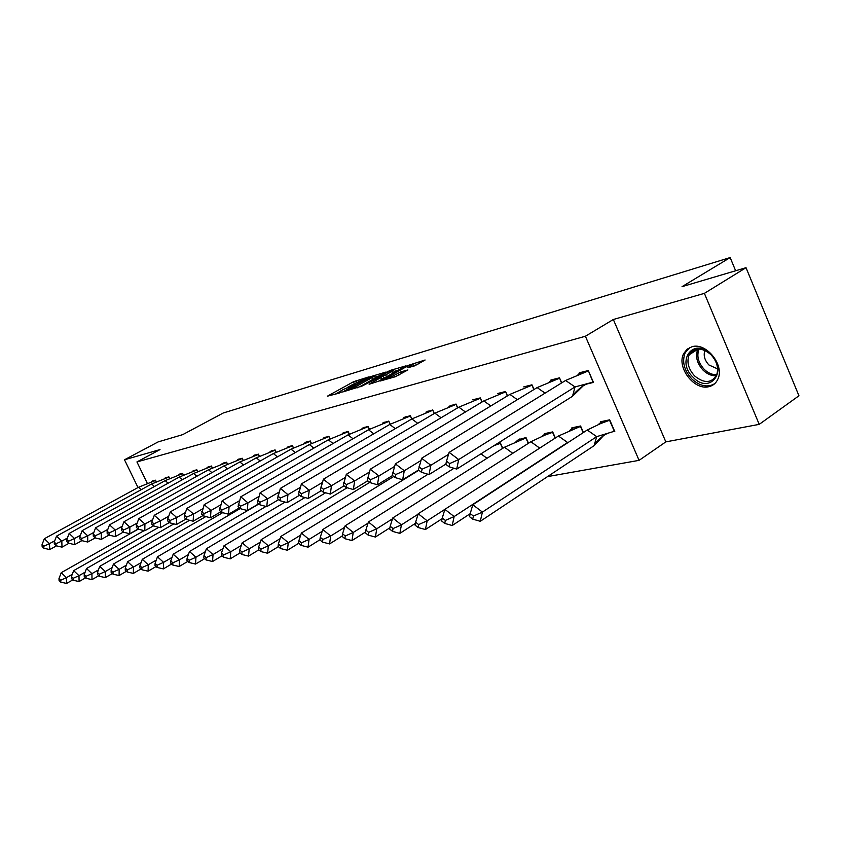 <?xml version="1.0" encoding="UTF-8"?>
<svg xmlns="http://www.w3.org/2000/svg" width="841" height="841" viewBox="0 0 841 841"><rect width="100%" height="100%" fill="white"/><g stroke="black" fill="none" stroke-linecap="round" stroke-linejoin="round"><path stroke-width="1.26" d="M352.074 384.842L368.589 376.968L353.493 381.751L327.391 396.185L339.144 393.136L341.478 392.001L338.471 392.379L342.865 389.698L355.123 384.442L352.074 384.842L347.091 387.627M708.889 386.681C694.151 390.792 676.164 366.939 683.754 353.483L687.15 349.162L692.027 346.723C706.125 342.182 724.627 365.015 717.972 378.902C716.175 383.075 713.147 385.672 708.889 386.681M759.223 424.369L704.39 293.362L613.331 319.496L665.83 441.882L759.223 424.369L798.95 395.775L746.02 267.69L682.04 286.655L730.167 257.567L223.307 412.973L182.728 434.629L158.129 441.914L124.5 459.775L137.998 487.549M746.02 267.69L704.39 293.362M414.676 365.846L425.094 360.001L407.328 365.688L379.964 381.078L395.249 376.768L407.885 369.945L400.999 371.817L393.704 375.57C388.542 378.187 385.714 379.238 385.21 378.734L404.574 367.685C409.704 365.089 412.521 364.037 413.036 364.542L407.78 367.738L414.676 365.846M147.301 483.323L136.936 461.93L160.011 449.588L124.5 459.775M136.936 461.93L585.399 336.242L639.076 460.353L547.523 476.616M613.331 319.496L585.399 336.242M386.03 372.048L369.598 376.947L342.623 391.99L359.559 386.786L386.03 372.048M390.813 370.24L405.772 365.919L378.461 381.267L369.125 384.242L381.33 377.283L376.852 378.461L360.726 386.744L388.143 371.417L390.813 370.24L391.054 370.776M735.644 270.77L730.167 257.567M156.247 481.777L155.48 480.19L151.601 481.504M169.63 478.466L168.831 476.815L164.825 478.161M183.422 475.049L182.592 473.325L178.46 474.713M197.656 471.528L196.794 469.73L192.526 471.16M212.342 467.901L211.448 466.019L207.033 467.48M227.512 464.148L226.576 462.182L222.024 463.696M243.186 460.279L242.208 458.219L237.498 459.785M259.385 456.285L258.366 454.129L253.498 455.738M276.142 452.153L275.081 449.893L270.035 451.554M293.488 447.896L292.374 445.509L287.159 447.223M311.454 443.48L310.287 440.968L304.884 442.744M330.071 438.907L328.852 436.269L323.238 438.098M349.383 434.177L348.09 431.391L342.266 433.294M369.409 429.278L368.064 426.334L362.008 428.3M390.213 424.2L388.784 421.089L382.508 423.118M322.292 482.534L309.246 490.271L301.414 483.89L411.848 418.923L410.324 415.633L403.796 417.735M434.313 413.488L432.716 409.956L425.924 412.143M457.714 407.832L456.022 404.058L448.936 406.319M472.716 399.822L480.285 397.909L482.093 401.956M497.084 443.712L500.406 443.007L502.771 448.306M497.683 393.504L505.578 391.496L507.501 395.848M528.516 443.249L526.003 437.572L518.214 439.727M523.722 386.902L531.964 384.81L534.014 389.488M555.365 437.982L552.695 431.917L544.358 433.683L544.979 435.102L530.86 441.746L539.701 448.106M550.908 380.016L559.507 377.84L561.714 382.865M583.412 432.516L580.563 425.998L571.859 427.848L572.511 429.341M587.512 383.864L593.452 382.413L588.301 370.545L579.302 372.815M614.782 431.58L609.683 419.827L600.579 421.762L601.262 423.328M665.83 441.882L639.076 460.353M710.498 386.219L712.338 384.978M338.439 392.411L334.907 394.376M379.144 375.874L374.928 377.125M371.491 376.526L346.082 390.476L356.531 386.261L372.353 377.472L374.455 376.074L371.491 376.526M394.051 371.449L398.203 370.219M391.822 371.501L393.556 370.345C393.041 369.882 390.287 370.913 385.294 373.446L378.923 377.315L385.693 374.918L391.822 371.501L392.652 373.32M384.863 377.683L381.94 378.618M417.935 364.363L413.551 365.667M138.302 529.115L61.246 572.679L66.439 577.662L72.252 574.35M66.597 583.433L60.783 582.151L60.72 580.227L66.439 577.662L66.597 583.433L72.82 579.88M60.72 580.227L58.986 578.566L59.059 580.49L60.783 582.151M61.246 572.679L58.986 578.566M54.739 540.774L49.503 543.654L44.342 538.745L138.471 487.286L155.48 480.474L152.631 480.915M156.132 481.83L155.585 480.411M138.471 487.286L141.214 489.704M44.342 538.745L42.05 544.6L42.134 546.576L43.848 548.216L43.764 546.24L49.503 543.654L49.735 549.572L56.463 545.851M49.735 549.572L43.848 548.216M43.764 546.24L42.05 544.6M693.152 377.325C675.659 361.146 693.457 336.61 710.634 354.187C728.579 370.997 709.72 394.955 693.152 377.325M710.813 354.513C701.604 347.133 694.393 347.228 689.178 354.797C686.498 361.903 688.316 368.947 694.613 375.938C704.075 383.58 711.402 383.307 716.595 375.139C718.887 368.106 716.963 361.231 710.813 354.513M704.905 350.403C703.255 355.386 704.59 360.242 708.9 364.962L717.594 368.894M689.925 347.449L685.194 352.705C681.809 361.525 684.038 370.292 691.88 378.997C699.943 386.25 707.565 387.796 714.745 383.643M144.158 530.618L73.672 570.629L78.98 575.686L85.12 572.185M79.096 581.552L73.209 580.248L73.167 578.293L78.98 575.686L79.096 581.552L85.572 577.841M73.167 578.293L71.401 576.6L71.443 578.555L73.209 580.248M73.672 570.629L71.401 576.6M158.781 527.318L86.507 568.516L91.932 573.646L98.408 569.935M92.005 579.617L86.045 578.282L86.013 576.295L91.932 573.646L92.005 579.617L98.754 575.728M86.013 576.295L84.216 574.582L84.247 576.569L86.045 578.282M86.507 568.516L84.216 574.582M173.919 523.88L99.764 566.329L105.314 571.533L112.137 567.601M105.335 577.609L99.312 576.253L99.291 574.224L105.314 571.533L105.335 577.609L112.358 573.541M99.291 574.224L97.451 572.49L97.461 574.519L99.312 576.253M99.764 566.329L97.451 572.49M189.582 520.306L113.461 564.059L119.149 569.357L126.35 565.184M119.107 575.538L113.02 574.161L113.02 572.09L119.149 569.357L119.107 575.538L126.434 571.281M113.02 572.09L111.128 570.324L111.128 572.385L113.02 574.161M113.461 564.059L111.128 570.324M205.814 516.574L127.632 561.725L133.456 567.097L141.046 562.682M133.362 573.404L127.191 571.985L127.212 569.893L133.456 567.097L133.362 573.404L140.994 568.947M127.212 569.893L125.277 568.096L125.256 570.198L127.191 571.985M127.632 561.725L125.277 568.096M67.364 538.061L61.813 541.12L56.536 536.148L151.611 483.995L168.82 477.089L165.866 477.562M169.514 478.518L168.936 477.026M151.611 483.995L154.471 486.497M56.536 536.148L54.234 542.088L54.308 544.095L56.063 545.756L55.99 543.749L61.813 541.12L62.003 547.144L68.951 543.297M62.003 547.144L56.063 545.756M55.99 543.749L54.234 542.088M80.4 535.265L74.534 538.513L69.141 533.457L165.172 480.61L182.581 473.609L179.522 474.103M183.296 475.102L182.697 473.546M165.172 480.61L168.147 483.186M69.141 533.457L66.807 539.491L66.87 541.541L68.657 543.223L68.605 541.183L74.534 538.513L74.681 544.642L81.85 540.647M74.681 544.642L68.657 543.223M68.605 541.183L66.807 539.491M93.877 532.364L87.685 535.812L82.155 530.682L179.154 477.11L196.773 470.024L193.598 470.54M197.53 471.591L196.899 469.951M179.154 477.11L182.266 479.78M82.155 530.682L79.811 536.81L79.853 538.892L81.682 540.605L81.651 538.524L87.685 535.812L87.769 542.046L95.18 537.914M87.769 542.046L81.682 540.605M81.651 538.524L79.811 536.81M107.827 529.357L101.267 533.015L95.611 527.812L193.588 473.504L211.427 466.313L208.116 466.86M212.205 467.953L211.554 466.24M193.588 473.504L196.836 476.258M95.611 527.812L93.246 534.035L93.267 536.159L95.149 537.904L95.128 535.78L101.267 533.015L101.309 539.375L109.015 535.055M101.309 539.375L95.149 537.904M95.128 535.78L93.246 534.035M122.25 526.245L115.322 530.124L109.53 524.837L208.505 469.772L226.555 462.487L223.117 463.055M227.375 464.211L226.681 462.413M208.505 469.772L211.89 472.631M109.53 524.837L107.143 531.176L107.143 533.331L109.067 535.107L109.067 532.942L115.322 530.124L115.301 536.611L123.343 532.08M115.301 536.611L109.067 535.107M109.067 532.942L107.143 531.176M222.644 512.684L142.287 559.307L148.258 564.763L156.279 560.085M148.1 571.186L141.866 569.746L141.908 567.601L148.258 564.763L148.1 571.186L156.058 566.519M141.908 567.601L139.921 565.783L139.879 567.917L141.866 569.746M142.287 559.307L139.921 565.783M137.199 523.018L129.871 527.139L123.932 521.767L223.906 465.925L242.187 458.534L238.602 459.133M243.038 460.342L242.313 458.45M223.906 465.925L227.448 468.879M123.932 521.767L121.524 528.201L121.503 530.408L123.48 532.206L123.501 529.998L129.871 527.139L129.787 533.741L138.176 529M129.787 533.741L123.48 532.206M123.501 529.998L121.524 528.201M240.232 508.542L157.467 556.795L163.585 562.356L172.048 557.383M163.364 568.894L157.046 567.423L157.12 565.236L163.585 562.356L163.364 568.894L171.659 563.996M157.12 565.236L155.08 563.386L155.017 565.562L157.046 567.423M157.467 556.795L155.08 563.386M152.694 519.664L144.936 524.038L138.839 518.582L239.832 461.94L258.334 454.445L254.613 455.076M259.238 456.358L258.481 454.361M239.832 461.94L243.543 465.01M138.839 518.582L136.421 525.131L136.379 527.381L138.408 529.21L138.439 526.96L144.936 524.038L144.789 530.776L153.535 525.804M144.789 530.776L138.408 529.21M138.439 526.96L136.421 525.131M258.87 503.99L173.193 554.198L179.469 559.843L188.405 554.576M179.175 566.519L172.783 565.015L172.878 562.787L179.469 559.843L179.175 566.519L187.827 561.378M172.878 562.787L170.786 560.905L170.702 563.123L172.783 565.015M173.193 554.198L170.786 560.905M168.747 516.174L160.536 520.831L154.292 515.281L256.316 457.819L275.049 450.219L271.17 450.881M275.995 452.227L275.196 450.135M256.316 457.819L260.195 461.005M154.292 515.281L151.853 521.946L151.79 524.237L153.861 526.098L153.924 523.806L160.536 520.831L160.326 527.706L169.462 522.492M160.326 527.706L153.861 526.098M153.924 523.806L151.853 521.946M265.987 506.44L189.488 551.507L195.932 557.257L205.372 551.654M195.564 564.059L189.099 562.524L189.214 560.253L195.932 557.257L195.564 564.059L204.594 558.666M189.214 560.253L187.07 558.329L186.954 560.6L189.099 562.524M189.488 551.507L187.07 558.329M185.409 512.558L176.726 517.509L170.313 511.864L273.367 453.551L292.342 445.835L288.305 446.539M293.341 447.969L292.489 445.751M273.367 453.551L277.446 456.863M170.313 511.864L167.853 518.645L167.769 520.989L169.893 522.871L169.987 520.537L176.726 517.509L176.431 524.521L185.977 519.044M176.431 524.521L169.893 522.871M169.987 520.537L167.853 518.645M285.088 502.098L206.402 548.721L213.025 554.555L222.991 548.605M212.563 561.504L206.024 559.927L206.161 557.615L213.025 554.555L212.563 561.504L221.992 555.838M206.161 557.615L203.964 555.659L203.827 557.982L206.024 559.927M206.402 548.721L203.964 555.659M202.723 508.784L193.525 514.061L186.933 508.321L291.028 449.136L310.255 441.304L306.04 442.051M311.296 443.554L310.403 441.22M291.028 449.136L295.317 452.574M186.933 508.321L184.452 515.228L184.347 517.614L186.534 519.528L186.649 517.141L193.525 514.061L193.146 521.21L203.123 515.47M193.146 521.21L186.534 519.528M186.649 517.141L184.452 515.228M304.947 497.546L223.958 545.82L230.76 551.759L241.293 545.441M230.213 558.855L223.59 557.247L223.759 554.881L230.76 551.759L230.213 558.855L240.063 552.905M223.759 554.881L221.498 552.894L221.33 555.26L223.59 557.247M223.958 545.82L221.498 552.894M220.699 504.863L210.965 510.476L204.195 504.642L309.341 444.553L328.81 436.616L324.416 437.394M329.914 438.991L328.968 436.521M309.341 444.553L313.84 448.127M204.195 504.642L201.556 514.103L203.806 516.059L203.942 513.62L210.965 510.476L210.502 517.783L220.92 511.749M210.502 517.783L203.806 516.059M203.942 513.62L201.693 511.664M325.614 492.773L242.187 542.813L249.188 548.858L260.321 542.13M248.537 556.101L241.84 554.45L242.04 552.032L249.188 548.858L248.537 556.101L258.828 549.846M242.04 552.032L239.717 550.014L239.517 552.432L241.84 554.45M242.187 542.813L239.717 550.014M239.401 500.773L229.078 506.745L222.129 500.815L328.316 439.811L348.048 431.748L343.464 432.568M349.204 434.271L348.206 431.654M328.316 439.811L333.057 443.522M222.129 500.815L219.438 510.466L221.751 512.453L221.919 509.961L229.078 506.745L228.531 514.219L239.433 507.869M228.531 514.219L221.751 512.453M221.919 509.961L219.606 507.975M347.144 487.759L261.152 539.68L268.342 545.841L280.116 538.671M267.596 553.241L260.815 551.549L261.046 549.078L268.342 545.841L267.596 553.241L278.35 546.65M261.046 549.078L258.66 547.018L258.418 549.488L260.815 551.549M261.152 539.68L258.66 547.018M258.849 496.505L247.927 502.876L240.768 496.831L348.016 434.881L368.001 426.692L363.217 427.564M369.231 429.373L368.179 426.597M348.016 434.881L353.01 438.75M240.768 496.831L238.024 506.681L240.4 508.7L240.61 506.145L247.927 502.876L247.275 510.508L258.671 503.833M247.275 510.508L240.4 508.7M240.61 506.145L238.234 504.127M369.756 482.398L280.862 536.432L288.274 542.697L300.731 535.065M287.412 550.256L280.547 548.532L280.831 546.009L288.274 542.697L287.412 550.256L298.66 543.328M280.831 546.009L278.36 543.906L278.087 546.429L280.547 548.532M280.862 536.432L278.36 543.906M279.117 492.059L267.533 498.85L260.163 492.7L368.474 429.762L388.731 421.446L383.727 422.371M390.024 424.295L388.91 421.352M368.474 429.762L373.74 433.798M260.163 492.7L257.367 502.739L259.816 504.789L260.058 502.193L267.533 498.85L266.776 506.65L278.707 499.617M266.776 506.65L259.816 504.789M260.058 502.193L257.609 500.132M393.756 476.49L301.404 533.036L309.036 539.428L322.219 531.281M308.058 547.165L301.11 545.378L301.425 542.802L309.036 539.428L308.058 547.165L319.927 539.785M301.425 542.802L298.881 540.668L298.566 543.244L301.11 545.378M301.404 533.036L298.881 540.668M300.248 487.402L287.958 494.645L280.368 488.39L389.74 424.453L410.261 416.001L405.026 416.968M411.638 419.039L410.44 415.896M389.74 424.453L395.291 428.658M280.368 488.39L277.519 498.629L280.042 500.731L280.326 498.061L287.958 494.645L287.075 502.634L299.575 495.223M287.075 502.634L280.042 500.731M280.326 498.061L277.793 495.969M418.807 470.266L322.797 529.504L330.671 536.011L344.631 527.318M329.556 543.927L322.524 542.109L322.881 539.47L330.671 536.011L329.556 543.927L342.234 535.99M322.881 539.47L320.263 537.283L319.906 539.933L322.524 542.109M322.797 529.504L320.263 537.283M417.725 423.317L411.848 418.923L432.642 410.334L427.175 411.365M434.114 413.604L432.842 410.229M301.414 483.89L298.513 494.361L301.12 496.495L301.435 493.762L309.246 490.271L308.248 498.45L321.336 490.639M308.248 498.45L301.12 496.495M301.435 493.762L298.839 491.628M428.006 474.261L345.115 525.825L353.231 532.458L368.032 523.165M351.98 540.563L344.863 538.692L345.273 535.99L353.231 532.458L351.98 540.563L365.541 531.996M345.273 535.99L342.571 533.762L342.171 536.463L344.863 538.692M345.115 525.825L342.571 533.762M345.304 477.425L331.459 485.709L323.386 479.202L434.86 413.162L455.938 404.447L450.208 405.53M457.515 407.959L456.137 404.321M434.86 413.162L441.083 417.756M323.386 479.202L320.421 489.893L323.102 492.069L323.47 489.273L331.459 485.709L330.324 494.088L344.032 485.835M330.324 494.088L323.102 492.069M323.47 489.273L320.778 487.097M502.561 448.432L500.311 443.396L493.982 445.656M480.978 453.835L487.002 458.292M454.003 468.279L368.411 521.977L376.789 528.747L392.484 518.802M375.391 537.042L368.19 535.118L368.642 532.353L376.789 528.747L375.391 537.042L389.909 527.791M496.201 444.258L500.521 443.26M368.642 532.353L365.856 530.082L365.404 532.858L368.19 535.118M368.411 521.977L365.856 530.082M369.367 472.074L354.66 480.936L346.313 474.313L458.829 407.17L480.2 398.308L474.187 399.454M481.882 402.082L480.411 398.182M458.829 407.17L465.43 411.974M346.313 474.313L343.286 485.236L346.061 487.454L346.481 484.584L354.66 480.936L353.367 489.536L367.748 480.81M353.367 489.536L346.061 487.454M346.481 484.584L343.706 482.377M528.295 443.386L525.898 437.972L504.463 447.233L512.779 453.299M515.996 441.683L519.296 439.002M504.463 447.233L392.747 517.961L401.42 524.868L418.072 514.219M399.853 533.373L392.558 531.396L393.062 528.558L401.42 524.868L399.853 533.373L415.412 523.354M518.413 439.559L526.119 437.835M393.062 528.558L390.182 526.245L389.677 529.084L392.558 531.396M392.747 517.961L390.182 526.245M394.534 466.461L378.902 475.953L370.282 469.204L483.817 400.926L505.483 391.906L499.176 393.115M507.291 395.985L505.704 391.78M483.817 400.926L490.839 405.951M370.282 469.204L367.191 480.369L370.061 482.629L370.524 479.696L378.902 475.953L377.451 484.773L392.537 475.543M377.451 484.773L370.061 482.629M370.524 479.696L367.654 477.425M555.144 438.129L552.59 432.316L544.947 435.112M542.235 436.227L545.662 433.409M530.86 441.746L418.208 513.756L427.175 520.8L444.857 509.383M425.43 529.525L418.051 527.496L418.618 524.584L427.175 520.8L425.43 529.525L442.145 518.666M544.768 433.977L552.81 432.179M418.618 524.584L415.633 522.219L415.076 525.131L418.051 527.496M418.208 513.756L415.633 522.219M420.899 460.553L404.279 470.739L395.354 463.854L509.888 394.397L531.859 385.231L525.236 386.513M533.793 389.625L532.08 385.094M509.888 394.397L517.362 399.675M395.354 463.854L392.2 475.281L395.165 477.583L395.69 474.566L404.279 470.739L402.65 479.791L418.482 470.024M402.65 479.791L395.165 477.583M395.69 474.566L392.715 472.264M568.463 442.282L567.454 442.934M583.181 432.673L580.448 426.419L558.424 436.016L567.57 442.503L454.14 516.553L452.216 525.509L470.203 513.693M569.62 430.539L573.184 427.564M572.279 428.153L580.679 426.271M558.424 436.016L444.868 509.352L454.14 516.553L445.373 520.421L442.282 518.014L441.662 521L444.742 523.407L445.373 520.421M452.216 525.509L444.742 523.407M444.868 509.352L442.282 518.014M448.547 454.34L430.844 465.283L421.614 458.25L537.126 387.585L559.402 378.271L551.328 380.311L549.657 381.751M551.328 380.311L552.442 379.627M561.473 383.012L559.633 378.124M537.126 387.585L545.084 393.136M421.614 458.25L418.387 469.94L421.457 472.295L422.045 469.194L430.844 465.283L429.036 474.566L445.898 464.074M429.036 474.566L421.457 472.295M422.045 469.194L418.965 466.839M587.228 430.024L596.7 436.647L482.419 512.095L480.274 521.294L472.726 519.128L473.42 516.059L482.419 512.095L472.8 504.747L587.228 430.024L600.6 423.591L609.557 420.258L614.329 431.275L596.7 436.647L594.072 445.688L604.574 434.524M598.214 424.6L601.925 421.467M480.274 521.294L594.072 445.688M601.021 422.066L609.799 420.101M473.42 516.059L470.224 513.599L469.53 516.668L472.726 519.128M472.8 504.747L470.224 513.599M565.594 380.468L575.034 386.934L458.713 459.554L449.136 452.374L565.594 380.468L588.185 370.986L579.743 373.12L577.977 374.655M582.792 386.25L572.5 396.29L456.695 469.099L449.02 466.755L449.683 463.57L446.487 461.162L445.846 464.348L449.02 466.755M579.743 373.12L580.868 372.426M572.5 396.29L575.034 386.934L593.01 382.119L588.427 370.828M449.136 452.374L446.487 461.162M449.683 463.57L458.713 459.554L456.695 469.099M354.25 383.401L353.493 381.751M356.71 382.035L356.058 380.626M357.246 387.838L356.531 386.261M373.152 379.217L372.353 377.472M381.509 379.554L380.679 377.725M383.874 378.04L383.002 376.106M386.524 376.747L385.693 374.918M411.806 366.708L411.344 365.677M394.366 377.02L393.704 375.57M399.107 374.949L398.235 373.026M401.746 373.467L400.999 371.817M410.292 365.036L410.051 364.489M716.301 375.78C711.665 376.011 707.292 374.161 703.181 370.261C696.895 363.312 695.108 356.3 697.82 349.204L689.178 354.797M699.092 348.973C696.443 355.838 698.167 362.639 704.253 369.378C708.164 373.099 712.327 374.876 716.753 374.729M352.453 385.662L352.2 385.115M338.849 393.22L338.597 392.663M375.317 377.966L374.455 376.074M382.192 379.175L381.33 377.283M394.429 372.279L393.556 370.345M413.751 366.129L413.036 364.542M385.599 379.585L385.336 379.007M594.734 443.396C601.199 437.099 605.331 433.893 607.118 433.777M572.879 394.913C579.249 388.29 584.169 384.589 587.628 383.811"/></g></svg>
